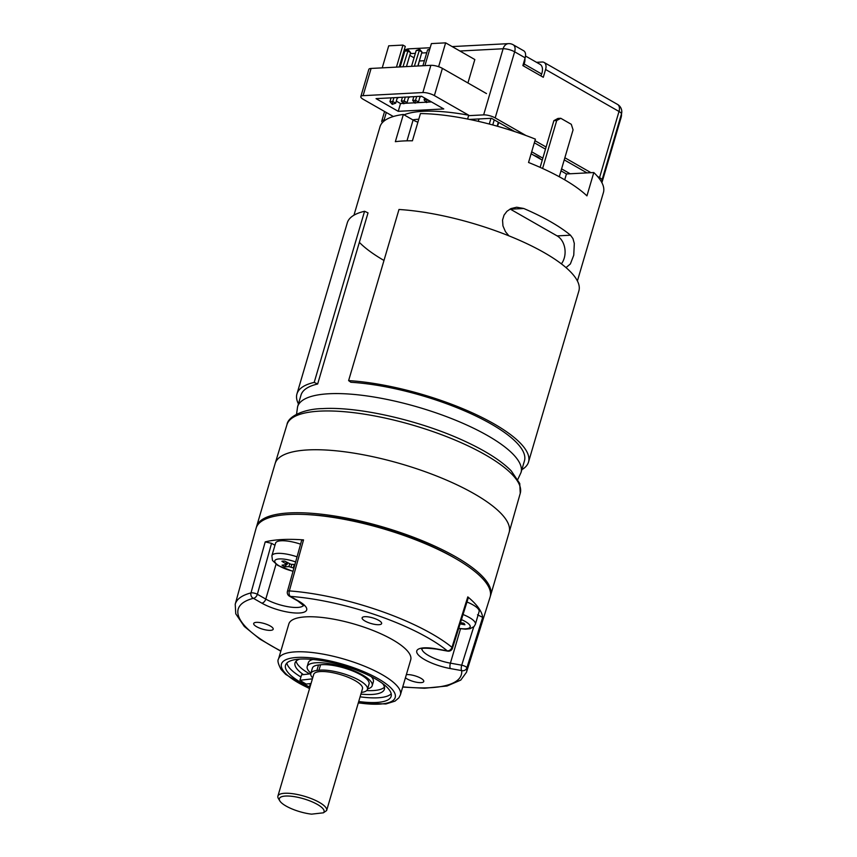 <?xml version="1.0" encoding="UTF-8"?>
<svg xmlns="http://www.w3.org/2000/svg" width="857" height="857" viewBox="0 0 857 857"><rect width="100%" height="100%" fill="white"/><g stroke="black" fill="none" stroke-linecap="round" stroke-linejoin="round"><path stroke-width="1.29" d="M323.4 812.811L311.573 814.15A23.289 6.727 -163.6 0 1 279.832 800.909L278.418 798.574A25.41 7.349 16.4 0 1 277.904 796.11A25.41 7.349 16.4 0 1 304.353 796.239A25.41 7.349 16.4 0 1 326.656 810.454A25.41 7.349 16.4 0 1 326.613 810.561L323.4 812.811A23.289 6.727 -163.6 0 0 302.082 798.338A23.289 6.727 -163.6 0 0 279.832 800.909M277.904 796.11L313.726 674.384A25.41 7.349 16.4 0 1 340.175 674.513A25.41 7.349 16.4 0 1 362.479 688.728L326.656 810.454M358.097 703.608L326.678 810.358M469.572 119.434L491.49 118.298L514.757 131.592M534.34 142.787L545.481 149.161M564.238 159.884L586.981 172.889M495.185 117.923A8.474 2.453 -163.6 0 0 483.648 114.881L503.113 48.763A8.474 2.453 -163.6 0 1 514.639 51.806A8.474 5.142 -60.2 0 0 513.15 44.746L523.659 50.756A8.474 5.142 119.8 0 1 525.148 57.815L514.639 51.806L495.185 117.923L525.984 135.535M534.961 140.666L546.113 147.04M564.859 157.752L590.966 172.675M597.543 176.446L599.557 177.592L619.011 111.474L545.588 69.503A8.474 5.142 -60.2 0 0 544.099 62.443A8.474 5.142 -60.2 0 0 542.192 62.015L536.525 62.315M386.293 112.481L384.054 120.076L385.5 120.001M468.597 115.663L483.648 114.881M384.054 120.076A8.474 2.453 -163.6 0 0 381.772 121.019A8.474 2.453 -163.6 0 0 382.49 122.497M601.871 182.637A112.224 32.437 -163.6 0 0 602.021 180.013A8.474 2.453 -163.6 0 0 599.557 177.592M525.148 57.815L522.866 65.593L543.295 77.28L545.588 69.503M621.775 111.153A8.474 8.474 0 0 0 617.522 104.415A8.474 5.142 -60.2 0 1 619.011 111.474A8.474 2.453 -163.6 0 1 621.475 113.895A8.474 8.056 -4.2 0 0 621.775 111.153L621.111 117.43A112.224 32.437 -163.6 0 0 621.475 113.895L602.021 180.013M427.032 99.38L424.086 99.862L424.633 98.009M424.086 99.862L426.4 102.561L426.936 99.712L429.957 101.051M426.4 102.561L429.85 101.383M318.954 670.238L316.886 670.463L318.493 665.021L320.561 664.786A28.452 8.227 16.4 0 1 352.066 670.71A28.452 8.227 16.4 0 1 369.067 683.907L367.471 689.36A28.452 8.227 -163.6 0 0 350.459 676.162A28.452 8.227 -163.6 0 0 318.954 670.238L320.561 664.786M361.397 692.402A28.452 8.227 -163.6 0 0 367.471 689.36M310.255 686.178A49.545 14.323 16.4 0 1 309.72 685.911L310.405 683.575M309.72 685.911L310.363 685.836M310.737 673.773L301.557 674.823L299.95 680.265A49.545 14.323 -163.6 0 0 306.185 684.057L311.037 683.511M299.95 680.265L312.409 678.851M318.493 665.021A28.452 8.227 -163.6 0 0 312.409 668.074L310.802 673.516A28.452 8.227 -163.6 0 0 312.687 677.93M316.886 670.463A28.452 8.227 -163.6 0 0 310.802 673.516M393.899 97.698L392.785 101.49L389.935 101.64L391.06 97.848M400.155 66.932L404.825 51.088L408.275 49.899L403.004 66.782M406.464 66.6L410.589 52.598L407.664 50.938L404.825 51.088M389.935 101.64L392.249 104.35L392.785 101.49L395.709 103.161L397.369 97.527M408.275 49.899L410.589 52.598M392.249 104.35L395.709 103.161M460.52 628.781L450.407 663.157L461.709 665.193A4.231 1.2 17.4 0 1 466.872 667.828A120.526 34.837 16.4 0 1 466.476 672.274L490.075 597.158A121.962 35.255 -163.6 0 0 475.517 572.037A121.962 35.255 -163.6 0 0 347.963 520.049A121.962 35.255 -163.6 0 0 256.082 528.298L235.225 604.217A120.526 34.837 16.4 0 1 250.994 592.905A4.231 1.178 15.6 0 1 257.368 594.276L265.777 599.086A23.289 6.727 -163.6 0 0 288.359 606.777A23.289 6.727 -163.6 0 0 303.528 605.374M301.653 540.36L303.539 539.889A121.49 35.116 -163.6 0 0 265.209 541.892L271.562 543.327L257.368 594.276A4.231 2.571 -60.2 0 1 253.383 598.315A116.295 33.616 -163.6 0 0 280.892 650.966M477.51 614.801L482.684 617.361A121.49 35.116 -163.6 0 0 467.793 596.89L468.286 597.79L452.475 648.224A4.231 1.2 17.4 0 0 451.971 647.356L467.793 596.89M369.463 623.007A10.166 2.935 16.4 0 1 362.125 617.833A10.166 2.935 16.4 0 1 372.709 617.876A10.166 2.935 16.4 0 1 381.622 623.564A10.166 2.935 16.4 0 1 369.463 623.007M406.347 674.663A10.166 2.935 16.4 0 1 407.011 674.598A10.166 2.935 16.4 0 1 418.087 676.923A10.166 2.935 16.4 0 1 423.765 681.476A10.166 2.935 16.4 0 1 416.031 682.14A10.166 2.935 16.4 0 1 405.436 677.78M272.858 628.052A10.166 2.935 16.4 0 1 273.19 629.22A10.166 2.935 16.4 0 1 262.617 629.167A10.166 2.935 16.4 0 1 253.693 623.489A10.166 2.935 16.4 0 1 262.521 623.071A10.166 2.935 16.4 0 1 272.858 628.052M400.412 694.823L410.717 659.826A63.525 18.361 -163.6 0 0 354.959 624.271A63.525 18.361 -163.6 0 0 288.841 623.95L278.536 658.958A63.525 18.361 16.4 0 1 344.664 659.279A63.525 18.361 16.4 0 1 400.412 694.823L398.912 697.802L395.013 701.133L385.907 703.961L358.269 703.019M309.977 687.143A55.052 15.908 16.4 0 1 285.52 665.236A55.052 15.908 16.4 0 1 333.309 662.975A55.052 15.908 16.4 0 1 389.346 689.96A55.052 15.908 16.4 0 1 391.146 696.323A55.052 15.908 16.4 0 1 358.719 701.497M274.958 545.266L271.562 543.327M416.663 96.52L415.549 100.301L412.71 100.451L413.824 96.659M422.919 65.743L427.589 49.899L429.764 49.149M429.582 49.792L427.589 49.899M412.71 100.451L415.013 103.161L415.549 100.301L418.473 101.972L420.134 96.338M415.013 103.161L418.473 101.972M559.267 176.756L573.065 129.857L571.298 124.308L560.789 118.298L556.718 120.516L553.868 120.666L540.124 167.361M553.868 120.666L557.939 118.448L560.789 118.298M556.718 120.516L542.599 168.475M498.817 122.487L497.467 126.268M494.243 119.873L492.743 124.961M497.156 126.183L498.335 122.208M404.022 114.838A102.904 29.738 16.4 0 1 468.725 115.224L434.381 95.588A8.474 2.453 -163.6 0 0 422.855 92.545L363.089 95.663A8.474 2.453 -163.6 0 0 360.808 96.616A8.474 2.453 -163.6 0 0 363.239 99.305L393.352 116.52M422.855 92.545L430.867 65.325L371.102 68.442L363.089 95.663M570.141 173.767L561.592 168.872M542.835 158.159L531.694 151.785M489.283 124.04L490.965 118.32M479.02 118.941L478.313 121.34M486.487 93.574L442.394 68.367L434.381 95.588M468.725 115.224L467.601 119.037M403.326 103.397L400.53 103.536L396.309 101.126M404.911 103.311L414.713 102.797M416.298 102.722L426.09 102.208M427.686 102.122L431.489 101.929M412.763 119.83A102.904 29.738 16.4 0 1 418.773 119.198M533.922 155.374A9.738 2.817 16.4 0 1 538.1 157.217A9.738 2.817 16.4 0 1 540.553 159.166M360.808 96.616L368.821 69.385A8.474 2.453 16.4 0 1 371.102 68.442M430.867 65.325A8.474 2.453 16.4 0 1 442.394 68.367M376.052 98.63L421.58 96.263L443.765 108.946L398.237 111.324L376.052 98.63M400.53 103.536L398.237 111.324M525.523 56.026L540.06 64.339A10.584 6.438 119.8 0 1 541.645 74.002L540.96 75.941M541.645 74.002L524.13 63.986L523.434 65.925M524.13 63.986A10.584 6.438 -60.2 0 0 524.913 58.619M391.21 693.806A55.052 15.908 16.4 0 1 360.09 696.827M300.914 676.987A55.052 15.908 16.4 0 1 286.827 663.082M299.564 659.129A46.578 13.466 -163.6 0 0 295.022 662.954A46.578 13.466 -163.6 0 0 303.421 674.609M360.893 694.106A46.578 13.466 -163.6 0 0 384.397 689.264A46.578 13.466 -163.6 0 0 382.651 683.586M367.621 688.846A33.873 9.791 -163.6 0 0 372.206 685.675L373.352 681.786A33.873 9.791 -163.6 0 0 371.177 676.602M312.976 659.472A33.873 9.791 -163.6 0 0 308.349 662.654L307.202 666.542A33.873 9.791 -163.6 0 0 310.909 673.173M296.104 661.165A46.578 13.466 -163.6 0 0 309.634 673.902M366.689 690.571A46.578 13.466 -163.6 0 0 384.461 687.164M372.206 685.675A33.873 9.791 -163.6 0 0 342.468 666.714A33.873 9.791 -163.6 0 0 307.202 666.542M300.582 544.184A21.179 6.117 -163.6 0 0 275.59 543.134L271.873 555.732A21.179 6.117 16.4 0 1 297.058 556.846M289.645 563.777L288.948 566.627L293.908 568.127M288.948 566.627L284.952 566.831A11.43 3.299 16.4 0 1 282.039 565.159L287.009 564.538L281.878 561.249A11.43 3.299 16.4 0 1 284.717 561.099L290.994 564.334L294.926 564.484M294.347 564.517L293.265 567.763M291.798 564.42L291.101 566.873M286.495 562.117L285.97 563.595M287.684 562.792L287.009 564.538M286.174 564.892L284.952 566.831M463.048 614.523A21.179 6.117 16.4 0 1 475.389 624.228L479.106 611.619A21.179 6.117 -163.6 0 0 466.969 602.01M460.498 622.653L463.798 623.243A11.43 3.299 16.4 0 1 464.901 624.764L460.102 623.907M467.933 82.968L474.832 59.54L445.629 42.85L431.403 43.589L424.911 65.635M382.233 67.864L388.714 45.817L402.951 45.078L396.459 67.125M445.629 42.85L438.613 66.707M402.951 45.078L405.286 46.407L399.233 66.975M403.668 51.881L404.45 52.331M409.775 55.373L414.049 57.815M419.362 60.858L418.087 65.989M424.397 60.718L419.566 60.965M577.404 280.957L603.424 192.525A116.456 33.659 -163.6 0 0 593.805 172.536L586.938 195.867A116.456 33.659 16.4 0 0 528.544 162.476L535.411 139.145A116.456 33.659 -163.6 0 0 420.433 113.563L412.421 140.794A116.456 33.659 16.4 0 0 395.345 141.684L403.358 114.452A116.456 33.659 -163.6 0 0 379.994 126.761L353.962 215.203M593.805 172.536L566.445 173.96L561.003 170.854M542.256 160.13L531.104 153.757M417.884 122.208A12.705 3.674 16.4 0 1 413.095 120.023L403.358 114.452M508.897 235.836L505.448 231.669L502.952 225.884L502.545 220.056L504.034 215.128L506.937 211.293L511.04 208.562L516.642 207.223L523.766 208.497L510.408 209.194A16.936 12.534 87 0 0 510.108 209.022M561.378 263.86A16.936 12.534 87 0 0 557.125 235.9L570.483 235.204A116.456 33.659 -163.6 0 0 523.766 208.497M570.483 235.204L572.937 238.557L574.308 243.42L573.751 255.215L570.387 263.924L566.027 267.62M566.445 173.96L564.709 179.831M510.408 209.194L557.125 235.9M419.973 96.884A3.814 1.103 -163.6 0 0 420.958 96.455A3.814 1.103 -163.6 0 0 420.969 96.295M408.585 97.473A3.814 1.103 -163.6 0 0 409.582 97.045A3.814 1.103 -163.6 0 0 409.582 96.884M397.209 98.073A3.814 1.103 -163.6 0 0 398.194 97.644A3.814 1.103 -163.6 0 0 398.205 97.473M490.59 595.433L509.133 532.422A121.962 35.255 -163.6 0 0 402.083 464.173A121.962 35.255 -163.6 0 0 275.129 463.551L256.586 526.562A121.962 35.255 16.4 0 1 259.789 521.495A121.962 35.255 16.4 0 1 393.095 530.108A121.962 35.255 16.4 0 1 490.59 595.433A121.962 35.255 16.4 0 1 490.322 596.193M256.393 527.344A121.962 35.255 16.4 0 1 256.586 526.562M305.349 514.5A117.73 34.023 16.4 0 1 456.138 558.882M308.038 449.914A121.962 35.255 16.4 0 1 440.798 477.703A121.962 35.255 16.4 0 1 509.154 532.336L520.253 493.311A121.587 35.148 -163.6 0 0 452.11 438.838A121.587 35.148 -163.6 0 0 319.747 411.135A121.587 35.148 -163.6 0 0 286.966 424.644L275.161 463.466A121.962 35.255 16.4 0 1 308.038 449.914M296.95 393.909L347.31 222.788A120.687 34.88 -163.6 0 1 364.568 211.272L368.028 212.879L317.658 384L314.208 382.393A120.687 34.88 -163.6 0 0 296.95 393.909A120.687 34.88 -163.6 0 0 298.429 403.893M521.859 469.657A120.687 34.88 -163.6 0 0 528.512 462.062A120.687 34.88 -163.6 0 0 472.036 412.71A120.687 34.88 -163.6 0 0 348.617 380.604L398.987 209.483A120.687 34.88 -163.6 0 1 522.395 241.588A120.687 34.88 -163.6 0 1 578.871 290.941L528.512 462.062M317.658 384A116.456 33.659 -163.6 0 0 301.011 395.109L297.583 406.775A116.456 33.659 16.4 0 1 418.805 407.364A116.456 33.659 16.4 0 1 521.013 472.539L524.452 460.862A116.456 33.659 -163.6 0 0 469.957 413.245A116.456 33.659 -163.6 0 0 350.867 382.265L348.617 380.604M359.351 242.349A116.456 33.659 -163.6 0 0 383.979 260.453M364.568 211.272L314.208 382.393M405.286 97.109L404.172 100.901L401.322 101.051L402.436 97.259M411.542 66.332L416.202 50.488L419.662 49.31L414.381 66.182M417.852 66L421.965 52.009L419.052 50.338L416.202 50.488M401.322 101.051L403.636 103.751L404.172 100.901L407.086 102.572L408.746 96.927M419.662 49.31L421.965 52.009M403.636 103.751L407.086 102.572M513.15 44.746A8.474 8.474 0 0 0 508.512 43.643A8.474 6.267 -93 0 0 503.113 48.763L459.92 51.013M426.743 52.748L421.676 53.016M415.366 53.338L410.289 53.605M404.225 52.202A8.474 6.267 -93 0 1 404.74 51.366M404.997 51.024A8.474 6.267 -93 0 1 408.907 48.838A8.474 8.474 0 0 0 404.011 50.724M482.684 617.361L466.872 667.828A4.231 4.028 173.7 0 1 461.666 670.603L450.364 668.567A27.531 7.959 16.4 0 1 417.67 654.105A27.531 7.959 16.4 0 1 435.988 648.813L447.29 650.849A116.295 33.616 -163.6 0 0 290.373 596.386L298.782 601.196A27.531 7.959 16.4 0 1 299.264 613.012A27.531 7.959 16.4 0 1 261.792 603.124L253.383 598.315A4.231 3.653 -104.6 0 1 250.994 592.905L265.209 541.892M303.539 539.889L289.334 590.912A120.526 34.837 16.4 0 1 451.971 647.356A4.231 3.353 -50.6 0 1 447.29 650.849A4.231 1.425 100.2 0 0 447.686 651.127A4.231 4.231 0 0 0 452.485 648.203M402.769 686.832A116.295 33.616 -163.6 0 0 461.666 670.603A4.231 1.425 100.2 0 1 461.709 665.193L473.717 626.874M358.333 702.804A59.283 17.14 -163.6 0 0 392.324 689.467A59.283 17.14 -163.6 0 0 321.332 659.237A59.283 17.14 -163.6 0 0 283.388 670.892A59.283 17.14 -163.6 0 0 309.591 688.46M421.901 648.803A23.289 6.727 -163.6 0 0 450.407 663.157A4.231 1.425 100.2 0 0 450.364 668.567M276.029 564.249L265.777 599.086A4.231 2.571 -60.2 0 1 261.792 603.124M301.643 540.381L287.438 591.362A4.231 1.178 15.6 0 1 289.334 590.912A4.231 2.432 -85.8 0 0 290.373 596.386A4.231 2.571 119.8 0 1 289.409 596.172L297.829 600.982L303.742 605.728M447.686 651.127L436.384 649.092A4.231 1.425 -79.8 0 1 435.988 648.813M298.782 601.196A4.231 2.571 119.8 0 1 297.829 600.982M295.633 561.946A16.936 4.896 -163.6 0 0 274.786 560.842A16.936 4.896 -163.6 0 0 293.062 571.191M458.731 628.277A16.936 4.896 -163.6 0 0 470.182 626.938A16.936 4.896 -163.6 0 0 461.441 619.632M406.979 140.827L413.095 120.023M601.903 182.702L621.111 117.43M381.772 121.019L384.568 111.496M508.512 43.643L452.164 46.589M430.182 47.735L408.907 48.838M617.522 104.415L544.099 62.443M278.536 658.958C277.272 660.468 278.129 663.982 281.117 669.499L285.649 674.373L309.527 688.664M436.384 649.092C426.84 647.967 421.88 647.935 421.526 648.985M287.438 591.362A4.231 4.231 0 0 0 289.409 596.172M402.694 687.078L424.526 688.246L447.022 686.007L460.787 680.072L466.476 672.274M235.225 604.217L235.761 613.794L244.299 626.456L259.885 639.086L280.817 651.202M271.873 555.732L272.483 560.467L277.679 565.374L293.008 571.373M458.666 628.481L465.48 629.177L469.979 628.738L474.06 626.542L475.389 624.228M517.832 479.374L521.013 472.539M297.583 406.775L296.543 414.252M286.966 424.644C288.231 415.538 305.938 408.757 322.436 408.618C358.601 406.347 420.53 420.573 464.505 441.076C485.673 450.836 501.259 460.766 511.243 470.868L519.749 483.519L520.253 493.311"/></g></svg>
